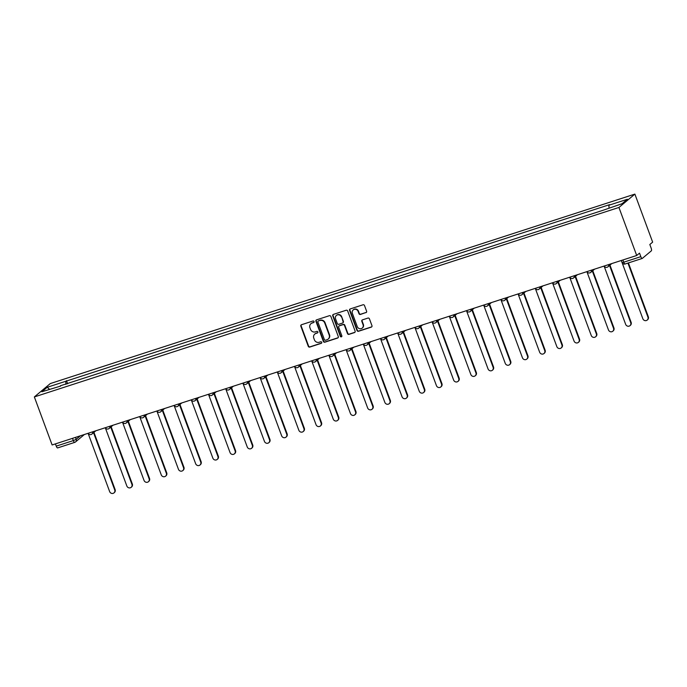 <?xml version="1.0" encoding="UTF-8"?>
<svg xmlns="http://www.w3.org/2000/svg" width="687" height="687" viewBox="0 0 687 687"><rect width="100%" height="100%" fill="white"/><g stroke="black" fill="none" stroke-linecap="round" stroke-linejoin="round"><path stroke-width="1.03" d="M314.045 321.542A0.842 0.79 -130 0 0 312.997 321.001L301.499 324.728A1.202 1.125 -130 0 0 300.829 326.196L308.265 346.308A1.202 1.125 -130 0 0 309.76 347.072L321.258 343.345A0.842 0.79 -130 0 0 321.731 342.324A0.842 0.79 -130 0 0 320.683 341.783L319.197 342.263A3.839 3.607 -130 0 1 314.406 339.816L313.787 338.141A3.839 3.607 -130 0 1 315.926 333.444L317.42 332.955A0.842 0.79 -130 0 0 317.883 331.933A0.842 0.79 -130 0 0 316.836 331.392L315.35 331.873A3.839 3.607 -130 0 1 310.567 329.425L309.94 327.751A3.839 3.607 -130 0 1 312.087 323.053L313.573 322.572A0.842 0.79 -130 0 0 314.045 321.542M365.931 312.671A1.202 1.125 -130 0 0 366.6 311.202L364.514 305.56A1.202 1.125 -130 0 0 363.019 304.788L350.25 308.927A1.202 1.125 -130 0 0 349.58 310.395L357.017 330.507A1.202 1.125 -130 0 0 358.52 331.271L371.289 327.132A1.202 1.125 -130 0 0 371.959 325.664L369.434 318.854A1.202 1.125 -130 0 0 367.94 318.081L362.47 319.859A1.202 1.125 -130 0 0 361.809 321.327L363.054 324.702A3.212 3.014 -130 0 1 362.221 328.103A3.212 3.014 -130 0 1 357.266 326.583L352.371 313.341A3.212 3.014 -130 0 1 353.204 309.94A3.212 3.014 -130 0 1 358.159 311.469L358.975 313.676A1.202 1.125 -130 0 0 360.469 314.44L366.257 312.396A1.202 1.125 -130 0 0 366.437 312.319M618.935 207.465L636.703 255.495L52.118 444.961L34.35 396.931L618.935 207.465L634.882 194.103L50.297 383.569L34.35 396.931M330.859 316.467A1.202 1.125 -130 0 0 329.365 315.702L316.595 319.841A1.202 1.125 -130 0 0 315.926 321.31L323.362 341.413A1.202 1.125 -130 0 0 324.857 342.186L337.626 338.047A1.202 1.125 -130 0 0 338.296 336.578L330.859 316.467M333.418 314.38L346.188 310.241A1.202 1.125 -130 0 1 347.691 311.013L355.127 331.125A1.202 1.125 -130 0 1 354.458 332.585L348.996 334.363A1.202 1.125 -130 0 1 347.493 333.59L344.479 325.44A1.202 1.125 -130 0 0 342.985 324.668L339.361 325.844A1.202 1.125 -130 0 0 338.691 327.313L341.834 335.806A0.842 0.79 -130 0 1 341.611 336.699A0.842 0.79 -130 0 1 340.314 336.295L332.748 315.848A1.202 1.125 -130 0 1 333.418 314.38M636.703 255.495L639.52 253.134L640.825 256.663A2.447 0.781 72 0 0 642.225 258.449A2.447 0.781 72 0 0 642.311 258.406L651.336 250.841A2.447 0.781 72 0 0 651.13 248.033L649.825 244.503L652.65 242.133L634.882 194.103M57.725 447.872A2.447 0.781 -108 0 1 57.639 447.915A2.447 0.781 -108 0 1 56.248 446.129L73.337 440.59L76.18 439.337L80.413 435.79M55.424 443.896L56.248 446.129M60.628 386.077L41.847 391.779L47.205 387.288L65.729 381.285L65.952 384.351M609.051 207.946L608.862 205.258L609.609 204.632L65.729 381.285M608.862 205.258L627.386 199.256L622.018 203.738L602.748 210.377L60.37 385.776M67.644 383.801L66.484 380.658M47.205 387.288L49.516 389.297M313.968 322.272A0.842 0.79 -130 0 1 313.89 322.297L312.405 322.787A3.839 3.607 -130 0 0 311.263 323.414L310.945 323.68M314.783 334.071L315.101 333.805A3.839 3.607 -130 0 1 316.243 333.178L317.738 332.688A0.842 0.79 -130 0 0 317.806 332.663M301.31 324.814A1.202 1.125 -130 0 0 301.146 325.93L308.583 346.042A1.202 1.125 -130 0 0 310.077 346.806L321.576 343.079A0.842 0.79 -130 0 0 321.653 343.053M316.406 319.919A1.202 1.125 -130 0 0 316.243 321.035L323.68 341.147A1.202 1.125 -130 0 0 325.174 341.911L337.944 337.781A1.202 1.125 -130 0 0 338.133 337.695M318.364 321.018A0.842 0.79 -130 0 0 317.892 322.04L324.427 339.696A0.842 0.79 -130 0 0 325.466 340.237L327.038 339.722A3.839 3.607 -130 0 0 329.176 335.024L324.719 322.959A3.839 3.607 -130 0 0 319.927 320.511L318.682 320.752A0.842 0.79 -130 0 0 318.433 320.889L318.115 321.155M328.18 339.095L328.506 338.828A3.839 3.607 -130 0 0 329.502 334.758L329.176 335.024M318.682 320.752L320.254 320.236A3.839 3.607 -130 0 1 325.037 322.692L329.502 334.758M339 326.042L339.318 325.775A1.202 1.125 -130 0 1 339.679 325.578L343.302 324.401A1.202 1.125 -130 0 1 344.797 325.174L347.82 333.324A1.202 1.125 -130 0 0 349.314 334.097L354.775 332.319A1.202 1.125 -130 0 0 354.964 332.242M333.238 314.466A1.202 1.125 -130 0 0 333.075 315.582L340.632 336.029A0.842 0.79 -130 0 0 341.757 336.536M341.353 316.973A3.212 3.014 -130 0 0 336.39 315.453A3.212 3.014 -130 0 0 335.557 318.854L337.283 323.517A1.202 1.125 -130 0 0 338.777 324.281L342.409 323.105A1.202 1.125 -130 0 0 343.071 321.636L341.671 316.707A3.212 3.014 -130 0 0 336.716 315.187L336.39 315.453M342.761 322.907L343.079 322.641A1.202 1.125 -130 0 0 343.397 321.37L343.071 321.636M341.671 316.707L343.397 321.37M353.204 309.94L353.522 309.674A3.212 3.014 -130 0 1 358.477 311.194L359.292 313.401A1.202 1.125 -130 0 0 360.787 314.174L366.257 312.396M362.221 328.103L362.538 327.836A3.212 3.014 -130 0 0 363.371 324.436L363.054 324.702M362.289 319.936A1.202 1.125 -130 0 0 362.126 321.061L363.371 324.436M350.069 309.013A1.202 1.125 -130 0 0 349.898 310.129L357.343 330.241A1.202 1.125 -130 0 0 358.837 331.005L371.607 326.866A1.202 1.125 -130 0 0 371.787 326.789M88.091 433.308L109.637 491.566A2.808 2.645 -130 0 0 113.982 492.897A2.808 2.645 -130 0 0 114.712 489.917L93.544 432.698M93.956 432.355L115.124 489.573A2.808 2.645 50 0 1 114.394 492.553L113.982 492.897M105.291 427.726L126.837 485.992A2.808 2.645 -130 0 0 131.183 487.323A2.808 2.645 -130 0 0 131.913 484.344L110.744 427.125M111.157 426.782L132.325 484A2.808 2.645 50 0 1 131.595 486.98L131.183 487.323M122.492 422.153L144.038 480.419A2.808 2.645 -130 0 0 148.383 481.75A2.808 2.645 -130 0 0 149.113 478.77L127.945 421.552M128.357 421.2L149.526 478.427A2.808 2.645 50 0 1 148.796 481.398L148.383 481.75M139.693 416.58L161.239 474.837A2.808 2.645 -130 0 0 165.584 476.177A2.808 2.645 -130 0 0 166.314 473.197L145.146 415.978M145.558 415.626L166.726 472.854A2.808 2.645 50 0 1 165.996 475.825L165.584 476.177M156.885 411.006L178.44 469.264A2.808 2.645 -130 0 0 182.785 470.604A2.808 2.645 -130 0 0 183.515 467.624L162.347 410.405M162.759 410.053L183.927 467.272A2.808 2.645 50 0 1 183.197 470.252L182.785 470.604M174.086 405.433L195.64 463.691A2.808 2.645 -130 0 0 199.986 465.022A2.808 2.645 -130 0 0 200.716 462.05L179.547 404.823M179.96 404.48L201.128 461.698A2.808 2.645 50 0 1 200.398 464.678L199.986 465.022M191.287 399.86L212.841 458.117A2.808 2.645 -130 0 0 217.178 459.448A2.808 2.645 -130 0 0 217.908 456.477L196.748 399.25M197.16 398.907L218.329 456.125A2.808 2.645 50 0 1 217.599 459.105L217.178 459.448M208.487 394.286L230.042 452.544A2.808 2.645 -130 0 0 234.379 453.875A2.808 2.645 -130 0 0 235.109 450.895L213.949 393.677M214.361 393.333L235.529 450.552A2.808 2.645 50 0 1 234.799 453.532L234.379 453.875M225.688 388.705L247.243 446.971A2.808 2.645 -130 0 0 251.579 448.302A2.808 2.645 -130 0 0 252.309 445.322L231.15 388.103M231.562 387.76L252.73 444.978A2.808 2.645 50 0 1 252 447.95L251.579 448.302M242.889 383.131L264.443 441.389A2.808 2.645 -130 0 0 268.78 442.729A2.808 2.645 -130 0 0 269.51 439.749L248.342 382.53M248.763 382.178L269.931 439.405A2.808 2.645 50 0 1 269.192 442.376L268.78 442.729M260.09 377.558L281.644 435.816A2.808 2.645 -130 0 0 285.981 437.155A2.808 2.645 -130 0 0 286.711 434.175L265.543 376.957M265.963 376.605L287.123 433.823A2.808 2.645 50 0 1 286.393 436.803L285.981 437.155M277.29 371.985L298.836 430.242A2.808 2.645 -130 0 0 303.182 431.573A2.808 2.645 -130 0 0 303.912 428.602L282.743 371.384M283.164 371.032L304.324 428.25A2.808 2.645 50 0 1 303.594 431.23L303.182 431.573M294.491 366.411L316.037 424.669A2.808 2.645 -130 0 0 320.382 426A2.808 2.645 -130 0 0 321.112 423.029L299.944 365.802M300.356 365.458L321.525 422.677A2.808 2.645 50 0 1 320.795 425.657L320.382 426M311.692 360.838L333.238 419.096A2.808 2.645 -130 0 0 337.583 420.427A2.808 2.645 -130 0 0 338.313 417.447L317.145 360.228M317.557 359.885L338.725 417.103A2.808 2.645 50 0 1 337.995 420.083L337.583 420.427M328.893 355.256L350.439 413.522A2.808 2.645 -130 0 0 354.784 414.854A2.808 2.645 -130 0 0 355.514 411.874L334.346 354.655M334.758 354.312L355.926 411.53A2.808 2.645 50 0 1 355.196 414.51L354.784 414.854M346.093 349.683L367.639 407.949A2.808 2.645 -130 0 0 371.985 409.28A2.808 2.645 -130 0 0 372.715 406.3L351.546 349.082M351.959 348.73L373.127 405.957A2.808 2.645 50 0 1 372.397 408.928L371.985 409.28M363.286 344.11L384.84 402.367A2.808 2.645 -130 0 0 389.185 403.707A2.808 2.645 -130 0 0 389.915 400.727L368.747 343.509M369.159 343.157L390.328 400.384A2.808 2.645 50 0 1 389.598 403.355L389.185 403.707M380.486 338.536L402.041 396.794A2.808 2.645 -130 0 0 406.386 398.134A2.808 2.645 -130 0 0 407.116 395.154L385.948 337.935M386.36 337.583L407.528 394.802A2.808 2.645 50 0 1 406.798 397.782L406.386 398.134M397.687 332.963L419.242 391.221A2.808 2.645 -130 0 0 423.587 392.552A2.808 2.645 -130 0 0 424.317 389.581L403.149 332.353M403.561 332.01L424.729 389.228A2.808 2.645 50 0 1 423.999 392.208L423.587 392.552M414.888 327.39L436.443 385.647A2.808 2.645 -130 0 0 440.779 386.979A2.808 2.645 -130 0 0 441.509 384.007L420.35 326.78M420.762 326.437L441.93 383.655A2.808 2.645 50 0 1 441.2 386.635L440.779 386.979M432.089 321.817L453.643 380.074A2.808 2.645 -130 0 0 457.98 381.405A2.808 2.645 -130 0 0 458.71 378.425L437.55 321.207M437.963 320.863L459.131 378.082A2.808 2.645 50 0 1 458.401 381.062L457.98 381.405M449.289 316.235L470.844 374.501A2.808 2.645 -130 0 0 475.181 375.832A2.808 2.645 -130 0 0 475.911 372.852L454.742 315.634M455.163 315.29L476.331 372.509A2.808 2.645 50 0 1 475.602 375.48L475.181 375.832M466.49 310.661L488.045 368.919A2.808 2.645 -130 0 0 492.381 370.259A2.808 2.645 -130 0 0 493.111 367.279L471.943 310.06M472.364 309.708L493.524 366.935A2.808 2.645 50 0 1 492.794 369.907L492.381 370.259M483.691 305.088L505.246 363.346A2.808 2.645 -130 0 0 509.582 364.685A2.808 2.645 -130 0 0 510.312 361.705L489.144 304.487M489.565 304.135L510.724 361.353A2.808 2.645 50 0 1 509.994 364.333L509.582 364.685M500.892 299.515L522.438 357.772A2.808 2.645 -130 0 0 526.783 359.103A2.808 2.645 -130 0 0 527.513 356.132L506.345 298.914M506.766 298.562L527.925 355.78A2.808 2.645 50 0 1 527.195 358.76L526.783 359.103M518.092 293.942L539.639 352.199A2.808 2.645 -130 0 0 543.984 353.53A2.808 2.645 -130 0 0 544.714 350.559L523.546 293.332M523.958 292.988L545.126 350.207A2.808 2.645 50 0 1 544.396 353.187L543.984 353.53M535.293 288.368L556.839 346.626A2.808 2.645 -130 0 0 561.185 347.957A2.808 2.645 -130 0 0 561.914 344.977L540.746 287.759M541.158 287.415L562.327 344.634A2.808 2.645 50 0 1 561.597 347.613L561.185 347.957M552.494 282.786L574.04 341.053A2.808 2.645 -130 0 0 578.385 342.384A2.808 2.645 -130 0 0 579.115 339.404L557.947 282.185M558.359 281.842L579.527 339.06A2.808 2.645 50 0 1 578.798 342.04L578.385 342.384M569.695 277.213L591.241 335.479A2.808 2.645 -130 0 0 595.586 336.81A2.808 2.645 -130 0 0 596.316 333.83L575.148 276.612M575.56 276.26L596.728 333.487A2.808 2.645 50 0 1 595.998 336.458L595.586 336.81M586.887 271.64L608.442 329.897A2.808 2.645 -130 0 0 612.787 331.237A2.808 2.645 -130 0 0 613.517 328.257L592.349 271.039M592.761 270.687L613.929 327.914A2.808 2.645 50 0 1 613.199 330.885L612.787 331.237M604.088 266.067L625.642 324.324A2.808 2.645 -130 0 0 629.988 325.664A2.808 2.645 -130 0 0 630.718 322.684L609.549 265.465M609.962 265.113L631.13 322.332A2.808 2.645 50 0 1 630.4 325.312L629.988 325.664M621.288 260.493L642.843 318.751A2.808 2.645 -130 0 0 647.18 320.082A2.808 2.645 -130 0 0 647.918 317.111L627.927 263.087M628.416 262.923L648.33 316.759A2.808 2.645 50 0 1 647.601 319.738L647.18 320.082M75.458 437.396L76.18 439.337A2.447 2.301 -130 0 1 74.814 442.334A2.447 0.781 -108 0 1 74.728 442.376A2.447 0.781 -108 0 1 73.337 440.59L72.513 438.358M92.633 431.831A2.447 2.301 50 0 1 91.173 434.476M109.834 426.258A2.447 2.301 50 0 1 108.374 428.903M127.035 420.684A2.447 2.301 50 0 1 125.575 423.329M144.236 415.103A2.447 2.301 50 0 1 142.776 417.756M161.436 409.529A2.447 2.301 50 0 1 159.977 412.183M178.637 403.956A2.447 2.301 50 0 1 177.177 406.61M195.838 398.383A2.447 2.301 50 0 1 194.378 401.028M213.039 392.809A2.447 2.301 50 0 1 211.579 395.454M230.239 387.236A2.447 2.301 50 0 1 228.771 389.881M247.44 381.663A2.447 2.301 50 0 1 245.972 384.308M264.641 376.081A2.447 2.301 50 0 1 263.173 378.735M281.842 370.508A2.447 2.301 50 0 1 280.373 373.161M299.043 364.934A2.447 2.301 50 0 1 297.574 367.579M316.235 359.361A2.447 2.301 50 0 1 314.775 362.006M333.435 353.788A2.447 2.301 50 0 1 331.976 356.433M350.636 348.215A2.447 2.301 50 0 1 349.176 350.859M367.837 342.633A2.447 2.301 50 0 1 366.377 345.286M385.038 337.059A2.447 2.301 50 0 1 383.578 339.713M402.238 331.486A2.447 2.301 50 0 1 400.779 334.131M419.439 325.913A2.447 2.301 50 0 1 417.979 328.558M436.64 320.34A2.447 2.301 50 0 1 435.18 322.984M453.841 314.766A2.447 2.301 50 0 1 452.372 317.411M471.042 309.193A2.447 2.301 50 0 1 469.573 311.838M488.242 303.611A2.447 2.301 50 0 1 486.774 306.265M505.443 298.038A2.447 2.301 50 0 1 503.975 300.691M522.644 292.464A2.447 2.301 50 0 1 521.175 295.109M539.836 286.891A2.447 2.301 50 0 1 538.376 289.536M557.037 281.318A2.447 2.301 50 0 1 555.577 283.963M574.238 275.745A2.447 2.301 50 0 1 572.778 278.39M591.438 270.163A2.447 2.301 50 0 1 589.978 272.816M608.639 264.589A2.447 2.301 50 0 1 607.179 267.243M622.911 259.969L623.736 262.202L640.825 256.663M621.331 260.476L622.087 262.511L623.736 262.202A2.447 0.781 -108 0 0 625.127 263.988A2.447 0.781 -108 0 0 625.222 263.945M88.142 433.291A2.447 2.447 0 0 0 91.903 434.072L95.811 430.801M105.343 427.709A2.447 2.447 0 0 0 109.104 428.499L113.011 425.227M122.544 422.136A2.447 2.447 0 0 0 126.305 422.926L130.212 419.654M139.744 416.562A2.447 2.447 0 0 0 143.506 417.353L147.413 414.081M156.945 410.989A2.447 2.447 0 0 0 160.706 411.779L164.614 408.507M174.146 405.416A2.447 2.447 0 0 0 177.899 406.206L181.815 402.925M191.338 399.843A2.447 2.447 0 0 0 195.099 400.633L199.015 397.352M208.539 394.269A2.447 2.447 0 0 0 212.3 395.051L216.207 391.779M225.74 388.687A2.447 2.447 0 0 0 229.501 389.477L233.408 386.206M242.94 383.114A2.447 2.447 0 0 0 246.702 383.904L250.609 380.632M260.141 377.541A2.447 2.447 0 0 0 263.902 378.331L267.81 375.059M277.342 371.968A2.447 2.447 0 0 0 281.103 372.758L285.011 369.477M294.543 366.394A2.447 2.447 0 0 0 298.304 367.184L302.211 363.904M311.743 360.821A2.447 2.447 0 0 0 315.505 361.602L319.412 358.331M328.944 355.239A2.447 2.447 0 0 0 332.706 356.029L336.613 352.757M346.145 349.666A2.447 2.447 0 0 0 349.906 350.456L353.814 347.184M363.346 344.093A2.447 2.447 0 0 0 367.107 344.883L371.014 341.611M380.546 338.519A2.447 2.447 0 0 0 384.308 339.309L388.215 336.037M397.739 332.946A2.447 2.447 0 0 0 401.5 333.736L405.416 330.456M414.939 327.373A2.447 2.447 0 0 0 418.701 328.163L422.608 324.882M432.14 321.799A2.447 2.447 0 0 0 435.901 322.581L439.809 319.309M449.341 316.218A2.447 2.447 0 0 0 453.102 317.008L457.01 313.736M466.542 310.644A2.447 2.447 0 0 0 470.303 311.434L474.21 308.162M483.742 305.071A2.447 2.447 0 0 0 487.504 305.861L491.411 302.589M500.943 299.498A2.447 2.447 0 0 0 504.705 300.288L508.612 297.007M518.144 293.924A2.447 2.447 0 0 0 521.905 294.714L525.813 291.434M535.345 288.351A2.447 2.447 0 0 0 539.106 289.133L543.013 285.861M552.546 282.769A2.447 2.447 0 0 0 556.307 283.559L560.214 280.287M569.746 277.196A2.447 2.447 0 0 0 573.508 277.986L577.415 274.714M586.947 271.623A2.447 2.447 0 0 0 590.708 272.413L594.616 269.141M604.148 266.049A2.447 2.447 0 0 0 607.909 266.839L611.816 263.568M642.225 258.449L625.127 263.988A2.447 2.447 0 0 1 622.087 262.511M84.415 434.493L75.544 441.93A2.447 2.447 0 0 1 74.728 442.376L57.639 447.915"/></g></svg>
